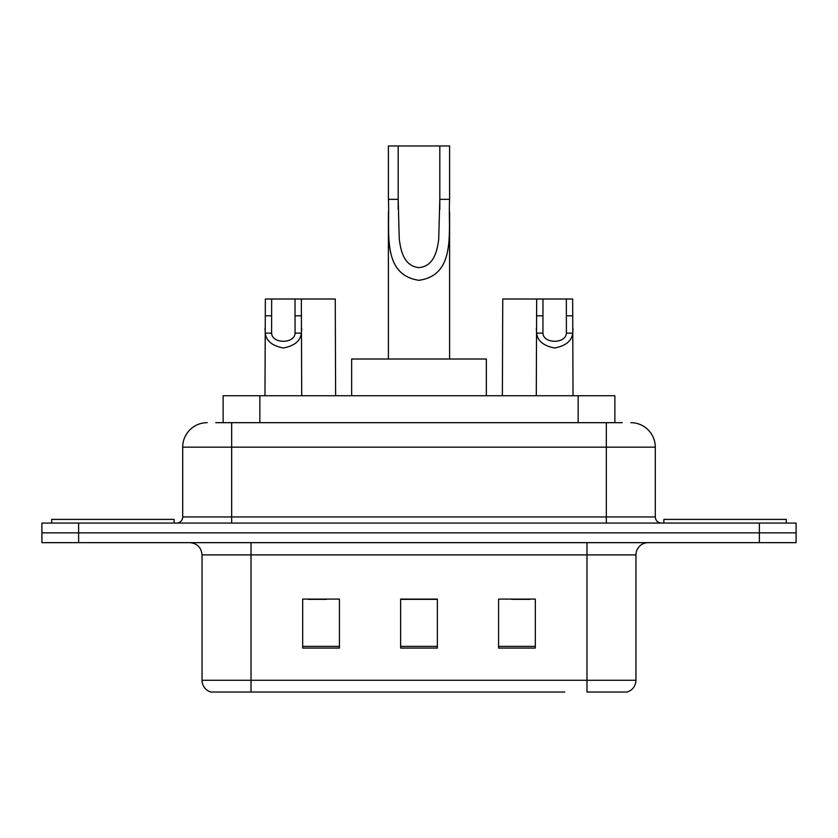 <?xml version="1.0" encoding="UTF-8"?>
<svg xmlns="http://www.w3.org/2000/svg" width="838" height="838" viewBox="0 0 838 838"><rect width="100%" height="100%" fill="white"/><g stroke="black" fill="none" stroke-linecap="round" stroke-linejoin="round"><path stroke-width="1.26" d="M215.764 422.677L231.676 422.677L215.764 422.677L223.128 422.677L223.128 395.735L614.872 395.735L614.872 422.677M207.185 422.677A24.491 24.491 0 0 0 182.705 447.157L182.705 516.952A6.117 6.117 0 0 1 176.577 523.069M630.815 422.677A24.491 24.491 0 0 1 655.295 447.157L231.676 447.157L231.676 422.677L622.236 422.677M655.295 447.157L655.295 516.952C655.662 520.67 657.704 522.703 661.423 523.069M78.625 523.069L41.9 523.069L41.9 532.863L78.625 532.863L41.9 532.863L41.9 542.657L78.625 542.657L78.625 532.863L759.375 532.863L78.625 532.863L78.625 523.069L759.375 523.069L759.375 532.863L796.1 532.863L759.375 532.863L759.375 542.657L78.625 542.657M759.375 542.657L796.1 542.657L796.1 523.069L759.375 523.069M273.303 692.031L211.469 692.031M635.958 680.278C635.613 686.144 632.68 690.062 627.138 692.031L586.977 692.031L586.977 680.278L635.958 680.278L635.958 554.903A12.245 12.245 0 0 1 648.203 542.657M210.862 692.031A12.245 12.245 0 0 1 202.042 680.278L202.042 554.903C201.319 547.465 197.234 543.391 189.797 542.657M535.314 648.078L535.314 599.097L498.579 599.097L498.579 648.078L535.314 648.078M339.421 648.078L339.421 599.097L302.686 599.097L302.686 648.078L339.421 648.078M437.363 648.078L437.363 599.097L400.637 599.097L400.637 648.078L437.363 648.078M564.697 692.031L251.023 692.031L251.023 680.278L586.977 680.278L586.977 554.903L202.042 554.903M308.07 599.348L326.443 599.348M511.557 599.348L529.93 599.348M437.363 599.348L400.637 599.348M174.126 523.069L174.126 519.392L51.694 519.392L51.694 523.069M398.186 145.969L449.608 145.969L449.608 199.329C447.88 230.366 457.087 274.916 418.948 280.311C380.829 274.686 390.183 230.345 388.392 199.329L388.392 145.969L398.186 145.969L398.186 209.301M388.392 199.329L398.186 199.329L399.244 238.83C400.69 250.562 403.811 265.918 418.738 267.615C433.812 266.505 437.268 250.981 438.714 239.197L439.814 199.329L439.814 145.969M449.608 199.329L439.814 199.329L439.814 209.448M388.392 211.951L388.392 359.01M449.608 211.972L449.608 359.01M486.344 395.735L486.344 359.01L351.656 359.01L351.656 395.735M786.306 523.069L786.306 519.392L663.874 519.392L663.874 523.069M271.659 299.009L271.606 333.126C272.036 343.989 294.651 343.989 295.07 333.126L295.018 299.009L265.353 299.009L264.976 395.735M295.018 299.009L301.334 299.009L301.711 395.735M301.711 328.706L301.366 333.126C300.486 340.898 294.473 345.864 283.338 347.99C272.214 345.864 266.201 340.898 265.311 333.126L264.976 328.706M542.982 299.009L542.93 333.126C543.349 343.989 565.964 343.989 566.394 333.126L566.341 299.009L536.666 299.009L536.289 395.735M566.341 299.009L572.647 299.009L573.024 395.735M573.024 328.706L572.689 333.126C571.799 340.898 565.786 345.864 554.662 347.99C543.527 345.864 537.514 340.898 536.634 333.126L536.289 328.706M301.334 299.009L335.252 299.009L335.619 395.735M536.666 299.009L502.748 299.009L502.381 395.735M259.853 422.677L259.853 395.735M578.147 422.677L578.147 395.735M231.676 523.069L231.676 447.157L182.705 447.157M182.705 516.952L655.295 516.952M606.324 422.677L606.324 523.069M586.977 542.657L586.977 554.903L635.958 554.903M202.042 680.278L251.023 680.278L251.023 542.657M437.363 646.37L400.637 646.37M339.421 646.37L302.686 646.37M535.314 646.37L498.579 646.37M301.366 333.126L295.07 333.126M271.606 333.126L265.311 333.126M271.659 315.811L265.353 315.811M301.334 315.811L295.018 315.811M572.689 333.126L566.394 333.126M542.93 333.126L536.634 333.126M542.982 315.811L536.666 315.811M572.647 315.811L566.341 315.811"/></g></svg>
